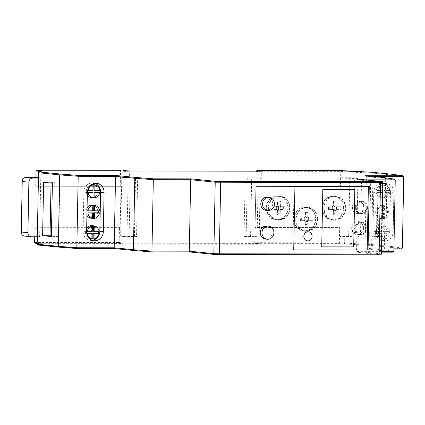 <?xml version="1.0" encoding="UTF-8"?>
<svg xmlns="http://www.w3.org/2000/svg" width="425" height="425" viewBox="0 0 425 425"><rect width="100%" height="100%" fill="white"/><g stroke="black" fill="none" stroke-linecap="round" stroke-linejoin="round"><path stroke-width="0.32" stroke-dasharray="2.12 1.59" d="M307.514 240.858A4.563 4.122 95.7 0 0 307.875 240.874A4.563 4.122 95.7 0 0 312.083 236.528A4.563 4.122 95.7 0 0 308.428 231.774M265.524 239.057A6.577 5.939 95.7 0 0 272.127 232.523A6.577 5.939 95.7 0 0 266.836 225.972M266.077 210.317A6.577 5.939 95.7 0 0 272.68 203.782A6.577 5.939 95.7 0 0 267.389 197.232M388.971 231.673L388.094 231.583A6.577 5.939 -84.3 0 1 388.147 232.608A6.577 5.939 -84.3 0 1 388.057 233.638L383.987 233.718L383.881 239.185L383.005 239.094A6.577 5.939 -84.3 0 1 381.544 239.148A6.577 5.939 -84.3 0 1 381.145 239.094L382.027 239.179A6.577 5.939 95.7 0 1 377.188 233.713L376.311 233.623A6.577 5.939 -84.3 0 1 376.258 232.597A6.577 5.939 -84.3 0 1 376.348 231.572L377.225 231.662A6.577 5.939 95.7 0 1 382.272 226.201L381.395 226.116A6.577 5.939 -84.3 0 1 382.861 226.063A6.577 5.939 -84.3 0 1 383.254 226.116L384.131 226.206L384.025 231.667L388.971 231.673A6.577 5.939 95.7 0 0 384.131 226.206M375.381 232.512A6.577 5.939 95.7 0 0 380.667 239.057A6.577 5.939 95.7 0 0 387.271 232.523A6.577 5.939 95.7 0 0 381.985 225.972A6.577 5.939 95.7 0 0 375.381 232.512M383.881 239.185A6.577 5.939 95.7 0 0 388.933 233.723M389.273 211.14L388.397 211.055A6.577 5.939 -84.3 0 1 388.45 212.08A6.577 5.939 -84.3 0 1 388.36 213.106L389.236 213.196A6.577 5.939 95.7 0 1 384.28 218.636L383.403 218.546A6.577 5.939 -84.3 0 1 381.847 218.615A6.577 5.939 -84.3 0 1 381.544 218.577L382.42 218.663A6.577 5.939 95.7 0 1 377.49 213.18L376.614 213.095A6.577 5.939 -84.3 0 1 376.561 212.07A6.577 5.939 -84.3 0 1 376.651 211.039L377.527 211.129A6.577 5.939 95.7 0 1 382.67 205.657L381.793 205.567A6.577 5.939 -84.3 0 1 383.164 205.53A6.577 5.939 -84.3 0 1 383.647 205.604L384.524 205.689A6.577 5.939 95.7 0 1 389.273 211.14L384.423 211.135L384.524 205.689M375.684 211.979A6.577 5.939 95.7 0 0 380.97 218.53A6.577 5.939 95.7 0 0 387.573 211.99A6.577 5.939 95.7 0 0 382.288 205.445A6.577 5.939 95.7 0 0 375.684 211.979M389.757 190.613L388.88 190.522A6.577 5.939 -84.3 0 1 388.933 191.548A6.577 5.939 -84.3 0 1 388.843 192.578L389.72 192.663A6.577 5.939 95.7 0 1 384.673 198.119L383.796 198.034A6.577 5.939 -84.3 0 1 382.33 198.087A6.577 5.939 -84.3 0 1 381.937 198.029L382.813 198.119A6.577 5.939 95.7 0 1 377.974 192.653L377.097 192.562A6.577 5.939 -84.3 0 1 377.044 191.537A6.577 5.939 -84.3 0 1 377.134 190.512L378.011 190.597A6.577 5.939 95.7 0 1 383.063 185.141L382.187 185.056A6.577 5.939 -84.3 0 1 383.647 185.002A6.577 5.939 -84.3 0 1 384.046 185.056L384.922 185.141A6.577 5.939 95.7 0 1 389.757 190.613L384.816 190.607L384.922 185.141M376.168 191.447A6.577 5.939 95.7 0 0 381.453 197.997A6.577 5.939 95.7 0 0 388.057 191.462A6.577 5.939 95.7 0 0 382.771 184.912A6.577 5.939 95.7 0 0 376.168 191.447M87.667 190.246L87.263 190.203A6.577 5.939 95.7 0 0 87.173 191.229A6.577 5.939 95.7 0 0 87.226 192.259L87.375 192.275M91.508 184.647A6.577 5.939 95.7 0 0 86.296 191.144A6.577 5.939 95.7 0 0 87.322 194.947M91.582 197.694A6.577 5.939 95.7 0 0 98.186 191.154A6.577 5.939 95.7 0 0 92.9 184.604M86.62 231.28L86.477 231.264A6.577 5.939 95.7 0 0 86.381 232.294A6.577 5.939 95.7 0 0 86.434 233.32L86.748 233.352M86.679 228.4A6.577 5.939 95.7 0 0 85.505 232.204A6.577 5.939 95.7 0 0 89.197 238.335M90.796 238.754A6.577 5.939 95.7 0 0 97.399 232.215A6.577 5.939 95.7 0 0 92.108 225.67M87.019 210.742L86.96 210.736A6.577 5.939 95.7 0 0 86.865 211.762A6.577 5.939 95.7 0 0 86.923 212.787L86.923 212.787M87.067 208.016A6.577 5.939 95.7 0 0 85.988 211.671A6.577 5.939 95.7 0 0 86.928 215.332M91.279 218.222A6.577 5.939 95.7 0 0 97.883 211.687A6.577 5.939 95.7 0 0 92.597 205.137M368.39 186.432L294.063 186.262L292.841 249.911L293.717 249.911M321.72 246.861L353.68 246.893L354.779 189.407M255.908 186.437L340.802 186.559L340.972 177.735L345.881 178.224L346.003 171.859L340.744 171.333L256.195 171.243L255.908 186.437L340.452 186.527L340.744 171.333L340.367 170.547M340.802 186.559L340.452 186.527M36.237 177.411L36.067 186.24L120.259 186.293L120.551 171.1L36.008 171.009M35.716 186.203L35.886 177.411M42.117 170.728L41.268 171.541L41.145 177.905L38.457 177.634M99.583 210.837L98.706 210.747A6.577 5.939 95.7 0 1 98.717 210.837M99.099 231.365L98.223 231.28A6.577 5.939 95.7 0 1 98.233 231.365M92.294 231.359L91.418 231.269L91.524 225.808M91.274 238.786L91.38 233.325M92.692 210.827L91.816 210.742L91.917 205.296M91.672 218.238L91.773 212.792M99.886 190.304L99.009 190.219A6.577 5.939 95.7 0 1 99.02 190.304M93.086 190.299L92.209 190.209L92.315 184.748M92.066 197.726L92.167 192.265M384.28 218.636L384.381 213.191L389.236 213.196M377.49 213.18L382.521 213.185L382.42 218.663M382.027 239.179L382.128 233.718L377.188 233.713M376.311 233.623L381.252 233.628L381.145 239.094M381.252 233.628L382.128 233.718M383.987 233.718L388.057 233.638M383.005 239.094L383.111 233.633M376.614 213.095L381.645 213.1L381.544 218.577M381.645 213.1L382.521 213.185M384.381 213.191L388.36 213.106M383.403 218.546L383.504 213.1M384.673 198.119L384.774 192.658L389.72 192.663M377.974 192.653L382.92 192.658L382.813 198.119M384.774 192.658L388.843 192.578M383.796 198.034L383.897 192.573M377.097 192.562L382.043 192.567L381.937 198.029M382.043 192.567L382.92 192.658M247.292 178.017L246.16 236.736L250.569 236.81L251.696 178.091L245.172 177.804L255.972 177.783L256.142 171.153M255.972 177.783L261.232 178.309L258.198 178.096L257.072 236.815L250.569 236.81M256.312 170.839L256.094 171.418L261.354 171.944L261.232 178.309M133.503 236.688L127.001 236.677L128.127 177.963L130.231 178.171L129.301 178.171L129.423 171.806L124.164 171.28L124.042 177.645L121.773 177.533L137.657 177.905L134.629 177.969L133.503 236.688L136.531 236.619L137.657 177.905M129.301 178.171L124.042 177.645M245.172 177.804L244.046 236.523L254.91 236.39L254.724 242.866L255.531 243.695L261.062 244.253L127.643 244.109L119.058 243.403L35.711 243.318M246.16 236.736L244.046 236.523M251.696 178.091L258.198 178.096M128.127 177.963L134.629 177.969M130.231 178.171L129.104 236.89L120.642 236.247L136.531 236.619M134.412 236.406L135.543 177.692M129.046 171.02L129.423 171.806L261.354 171.944L262.464 171.163M123.521 170.468L124.164 171.28L120.551 171.1L120.461 170.313M393.964 192.844L390.453 192.488A9.249 8.357 95.7 0 0 383.021 183.281A9.249 8.357 95.7 0 0 373.734 192.472L377.241 192.822L376.492 231.832A9.249 8.357 95.7 0 0 383.924 241.044A9.249 8.357 95.7 0 0 393.215 231.853L393.964 192.844A9.249 8.357 95.7 0 0 386.527 183.632A9.249 8.357 95.7 0 0 377.241 192.822M376.492 231.832L372.985 231.482L373.734 192.472M372.985 231.482A9.249 8.357 95.7 0 0 380.418 240.688A9.249 8.357 95.7 0 0 389.704 231.498L393.215 231.853M390.453 192.488L389.704 231.498M360.522 233.028A4.112 3.713 -84.3 0 1 356.729 237.129L344.755 236.943L339.846 236.449L350.067 236.459A4.112 3.713 95.7 0 0 353.86 232.358L354.827 181.852A4.112 3.713 95.7 0 0 351.523 177.762A4.112 3.713 95.7 0 0 351.193 177.746L357.855 178.415A4.112 3.713 -84.3 0 1 358.19 178.431A4.112 3.713 -84.3 0 1 361.494 182.522L360.522 233.028L353.86 232.358M256.036 177.671L254.91 236.39M120.642 236.247L121.773 177.533M24.554 236.103A4.112 3.713 95.7 0 0 24.889 236.119L35.105 236.13L40.019 236.624L37.32 236.794M94.881 183.356A9.249 8.357 95.7 0 0 93.144 182.973A9.249 8.357 95.7 0 0 83.858 192.169L83.109 231.173A9.249 8.357 95.7 0 0 90.546 240.385A9.249 8.357 95.7 0 0 92.321 240.353M356.83 179.042L357.908 179.903L365.463 179.908M384.933 177.708L385.688 178.532L366.403 176.593L373.957 176.603M365.325 175.738L366.403 176.593L365.027 248.041L363.917 248.827L393.933 248.859L363.917 248.827L383.531 250.798L384.317 249.98L385.688 178.532L395.255 179.94M393.428 174.404L394.182 175.227L373.017 173.097L346.003 171.859L345.371 171.047M372.385 172.284L373.017 173.097L371.647 244.545L370.983 245.374L338.964 243.637L255.457 243.69L261.062 244.253L259.983 243.392L260.105 237.028L259.176 237.028L260.302 178.309M357.855 178.415L349.78 178.404L348.654 237.123M339.846 236.449L340.016 227.619L255.117 227.497L254.825 242.691L255.622 243.546M255.887 186.469L255.096 227.534M340.972 177.735L351.193 177.746M345.881 178.224L349.78 178.404M254.846 236.502L260.105 237.028M257.072 236.815L259.176 237.028M127.001 236.677L129.104 236.89M34.632 242.457L119.181 242.548L119.473 227.354L120.195 227.391L120.982 186.331L120.259 186.293M122.915 236.358L122.793 242.723L122.118 243.552M38.447 178.075L41.145 177.905M36.067 186.24L120.982 186.331M120.195 227.391L35.275 227.301L35.105 236.13M39.626 236.794L40.752 178.08M381.522 251.372L356.533 251.345L357.908 179.903L382.845 182.442M119.058 243.403L119.181 242.548L128.053 243.254L259.983 243.392L254.825 242.691L339.373 242.781L371.647 244.545L392.812 246.675L394.182 175.227L403.75 176.635M377.076 236.04L378.101 182.66L386.872 183.542L385.847 236.922L377.076 236.04L369.644 236.034L370.669 182.654L379.44 183.536L378.415 236.916L369.644 236.034M343.968 244.136L344.632 243.307L344.755 236.943M338.964 243.637L339.373 242.781L339.665 227.587L255.117 227.497M340.016 227.619L339.665 227.587M127.643 244.109L128.053 243.254L128.175 236.89M34.744 236.789L34.924 227.263L119.473 227.354M35.275 227.301L34.924 227.263M37.177 244.194L39.897 242.988L40.019 236.624M381.475 253.89L356.533 251.345L355.422 252.131L381.507 252.158L355.422 252.131L380.322 254.633A0.823 0.744 95.7 0 0 381.082 253.815L382.452 182.367A0.823 0.744 -84.3 0 0 381.878 181.565M402.379 248.078L392.812 246.675L392.025 247.493L370.983 245.374M37.203 242.718L39.897 242.988L40.715 243.817L38 245.023M40.641 243.812L37.193 243.461L40.641 243.812M383.063 185.141L382.957 190.602L378.011 190.597M382.67 205.657L382.564 211.135L377.527 211.129M382.272 226.201L382.171 231.667L377.225 231.662M382.171 231.667L376.348 231.572M381.395 226.116L381.294 231.577M388.094 231.583L383.148 231.577L383.254 226.116M383.148 231.577L384.025 231.667M382.564 211.135L376.651 211.039M381.793 205.567L381.687 211.044M388.397 211.055L383.547 211.05L383.647 205.604M383.547 211.05L384.423 211.135M382.187 185.056L382.08 190.517L377.134 190.512M388.88 190.522L383.94 190.517L384.046 185.056M383.94 190.517L384.816 190.607M382.957 190.602L382.08 190.517M93.277 231.274L98.223 231.28M86.477 231.264L91.418 231.269M86.743 233.32L86.434 233.32M93.67 210.742L98.706 210.747M86.96 210.736L91.816 210.742M94.068 190.214L99.009 190.219M87.263 190.203L92.209 190.209M378.415 236.916L385.847 236.922M379.44 183.536L386.872 183.542M370.669 182.654L378.101 182.66M51.053 183.053L51.069 182.314L59.835 183.196L58.809 236.576L51.377 236.571M58.809 236.576L51.393 235.833M51.069 182.314L43.637 182.309M59.835 183.196L52.403 183.191M368.39 186.341L369.267 186.432M292.841 249.911L293.717 249.996M294.063 186.262L294.939 186.352M339.134 206.731L336.473 206.725L336.85 206.736L335.745 205.902L336.207 201.354L333.572 201.349L333.158 205.902L333.487 205.907L332.722 206.731L328.599 206.725L328.546 209.637L332.345 209.578L333.397 210.465L333.072 210.402L333.014 213.345L333.312 215.023L335.947 215.023L335.654 210.402L336.791 209.647L336.419 209.583L336.473 206.725L335.745 205.902L333.158 205.902L332.398 206.725L332.345 209.578L333.072 210.402L335.654 210.402L336.419 209.583L340.919 209.653L340.972 206.736L339.134 206.731L339.081 209.583M335.947 215.023L336.032 210.465M333.397 210.465L333.312 215.023M328.546 209.637L332.669 209.642M332.722 206.731L328.599 206.725M333.572 201.349L333.487 205.907M336.122 205.913L336.207 201.354M340.972 206.736L336.85 206.736M336.791 209.647L340.919 209.653M334.225 209.073L333.992 206.64L332.068 206.64L331.744 209.073L332.015 209.382L333.944 209.382L334.225 209.073L336.419 209.583M333.944 209.382L335.654 210.402M332.015 209.382L333.072 210.402M331.744 209.073L332.345 209.578M331.787 206.948L332.398 206.725M332.068 206.64L333.158 205.902M333.992 206.64L335.745 205.902M336.473 206.725L334.263 206.948M305.91 217.701L303.7 218.004L303.933 220.437L304.991 221.457L307.95 221.526L308.709 220.702L308.332 220.639L308.385 217.786L306.181 218.009L305.91 217.701L307.658 216.962L305.076 216.957L304.316 217.781L304.257 220.633L304.991 221.457L305.224 226.079L307.859 226.084L307.572 221.462L308.332 220.639L312.832 220.708L312.89 217.797L308.385 217.786L307.658 216.962L308.125 212.41L305.485 212.41L305.129 214.014L305.076 216.957L305.4 216.968L304.64 217.786L300.517 217.781L300.459 220.692L304.257 220.633L304.991 221.457M303.663 220.129L304.257 220.633M303.7 218.004L304.316 217.781M303.987 217.701L305.076 216.957M307.859 226.084L307.95 221.526M305.315 221.521L305.224 226.079M300.459 220.692L304.587 220.697M304.64 217.786L300.517 217.781M305.485 212.41L305.4 216.968M308.385 217.786L308.763 217.791L307.658 216.962M308.035 216.968L308.125 212.41M312.89 217.797L308.763 217.791M308.709 220.702L312.832 220.708M303.933 220.437L306.138 220.134L306.181 218.009M305.857 220.437L307.572 221.462M308.332 220.639L306.138 220.134M345.35 208.197A11.714 10.583 95.7 0 0 335.931 196.536A11.714 10.583 95.7 0 0 324.169 208.176A11.714 10.583 95.7 0 0 333.588 219.842A11.714 10.583 95.7 0 0 345.35 208.197M322.416 208A11.714 10.583 -84.3 0 1 334.178 196.355A11.714 10.583 -84.3 0 1 343.597 208.022A11.714 10.583 -84.3 0 1 331.835 219.667A11.714 10.583 -84.3 0 1 322.416 208M322.044 208A12.123 10.954 95.7 0 0 331.792 220.076A12.123 10.954 95.7 0 0 343.968 208.022A12.123 10.954 95.7 0 0 334.22 195.946A12.123 10.954 95.7 0 0 322.044 208M323.797 208.176A12.123 10.954 95.7 0 0 333.545 220.251A12.123 10.954 95.7 0 0 345.722 208.197A12.123 10.954 95.7 0 0 335.973 196.127A12.123 10.954 95.7 0 0 323.797 208.176M315.881 219.082A12.123 10.954 95.7 0 0 306.133 207.007A12.123 10.954 95.7 0 0 293.957 219.056A12.123 10.954 95.7 0 0 303.705 231.131A12.123 10.954 95.7 0 0 315.881 219.082M317.634 219.258A12.123 10.954 95.7 0 0 307.886 207.182A12.123 10.954 95.7 0 0 295.71 219.231A12.123 10.954 95.7 0 0 305.458 231.306A12.123 10.954 95.7 0 0 317.634 219.258M296.082 219.236A11.714 10.583 95.7 0 0 305.501 230.897A11.714 10.583 95.7 0 0 317.268 219.258A11.714 10.583 95.7 0 0 307.843 207.591A11.714 10.583 95.7 0 0 296.082 219.236M315.509 219.082A11.714 10.583 -84.3 0 1 303.748 230.722A11.714 10.583 -84.3 0 1 294.328 219.056A11.714 10.583 -84.3 0 1 306.09 207.416A11.714 10.583 -84.3 0 1 315.509 219.082M289.606 208.138A11.714 10.583 -84.3 0 1 277.844 219.783A11.714 10.583 -84.3 0 1 268.425 208.117A11.714 10.583 -84.3 0 1 280.187 196.472A11.714 10.583 -84.3 0 1 289.606 208.138M287.853 207.963A11.714 10.583 -84.3 0 1 276.091 219.608A11.714 10.583 -84.3 0 1 266.672 207.942A11.714 10.583 -84.3 0 1 278.433 196.297A11.714 10.583 -84.3 0 1 287.853 207.963M288.224 207.963A12.123 10.954 95.7 0 0 278.476 195.888A12.123 10.954 95.7 0 0 266.3 207.942A12.123 10.954 95.7 0 0 276.048 220.017A12.123 10.954 95.7 0 0 288.224 207.963M289.978 208.138A12.123 10.954 95.7 0 0 280.229 196.063A12.123 10.954 95.7 0 0 268.053 208.117A12.123 10.954 95.7 0 0 277.801 220.192A12.123 10.954 95.7 0 0 289.978 208.138M278.248 206.582L280.001 205.843L277.413 205.843L276.654 206.662L273.992 206.662L273.934 209.514L276.601 209.52L277.328 210.343L279.91 210.343L280.675 209.525L283.337 209.525L283.39 206.672L280.728 206.667L280.001 205.843L280.054 202.9L277.472 202.9L277.413 205.843L276.324 206.582L278.248 206.582L278.518 206.89L280.728 206.667L280.675 209.525L281.047 209.589L280.288 210.407L278.194 209.323L276.271 209.323L277.328 210.343L277.27 213.286L279.857 213.286L279.91 210.343M276.654 206.662L276.601 209.52L276 209.015L276.043 206.89L276.978 206.672L277.743 205.849L277.413 205.843M276.271 209.323L276 209.015M276.043 206.89L276.324 206.582M278.518 206.89L278.481 209.015L280.675 209.525M278.481 209.015L278.194 209.323M281.047 209.589L283.337 209.525M279.857 213.286L280.203 214.965L280.288 210.407M277.328 210.343L276.601 209.52M277.652 210.407L277.567 214.965L277.27 213.286M273.934 209.514L276.925 209.583M276.978 206.672L273.992 206.662M277.472 202.9L277.828 201.291L277.743 205.849M280.001 205.843L280.378 205.854L281.106 206.678L280.728 206.667M272.855 206.667L272.797 209.578M280.378 205.854L280.463 201.296L277.828 201.291M285.175 209.594L285.228 206.678L281.106 206.678M277.567 214.965L280.203 214.965M283.39 206.672L285.228 206.678M280.463 201.296L280.054 202.9M363.566 228.156A6.577 5.939 95.7 0 0 358.28 221.606A6.577 5.939 95.7 0 0 351.672 228.14A6.577 5.939 95.7 0 0 356.963 234.69A6.577 5.939 95.7 0 0 363.566 228.156M367.072 228.507A6.577 5.939 95.7 0 0 361.787 221.956A6.577 5.939 95.7 0 0 355.183 228.496A6.577 5.939 95.7 0 0 360.469 235.041A6.577 5.939 95.7 0 0 367.072 228.507M355.874 228.496A5.812 5.249 -84.3 0 1 359.577 222.987A5.812 5.249 -84.3 0 1 365.404 225.032A5.812 5.249 -84.3 0 1 366.382 228.507A5.812 5.249 -84.3 0 1 364.629 232.751A5.812 5.249 -84.3 0 1 358.928 233.824A5.812 5.249 -84.3 0 1 355.874 228.496M352.043 228.14A6.162 5.567 -84.3 0 1 358.238 222.015A6.162 5.567 -84.3 0 1 363.194 228.156A6.162 5.567 -84.3 0 1 357.005 234.281A6.162 5.567 -84.3 0 1 352.043 228.14M366.786 207.644A5.812 5.249 -84.3 0 1 365.033 211.889A5.812 5.249 -84.3 0 1 359.332 212.962A5.812 5.249 -84.3 0 1 356.272 207.634A5.812 5.249 -84.3 0 1 359.98 202.13A5.812 5.249 -84.3 0 1 365.808 204.175A5.812 5.249 -84.3 0 1 366.786 207.644M352.075 207.283A6.577 5.939 95.7 0 0 357.361 213.833A6.577 5.939 95.7 0 0 363.965 207.294A6.577 5.939 95.7 0 0 358.679 200.743A6.577 5.939 95.7 0 0 352.075 207.283M352.447 207.283A6.162 5.567 95.7 0 0 357.404 213.424A6.162 5.567 95.7 0 0 363.593 207.294A6.162 5.567 95.7 0 0 358.636 201.153A6.162 5.567 95.7 0 0 352.447 207.283M355.582 207.634A6.577 5.939 95.7 0 0 360.868 214.184A6.577 5.939 95.7 0 0 367.471 207.65A6.577 5.939 95.7 0 0 362.185 201.099A6.577 5.939 95.7 0 0 355.582 207.634M40.317 171.445L41.268 171.541L38.547 172.747M350.067 236.459L356.729 237.129M361.494 182.522L354.827 181.852M31.551 236.789L24.889 236.119M87.364 192.52L83.858 192.169M86.615 231.529L83.109 231.173M393.948 248.072L365.027 248.041L384.317 249.98L393.885 251.387M392.875 252.174L383.531 250.798M401.37 248.864L392.025 247.493M378.749 254.772L380.322 254.633M335.798 202.959L333.216 202.959M329.736 206.72L329.683 209.573M333.014 213.345L335.601 213.345M304.932 224.4L307.514 224.405M301.649 217.775L301.596 220.633M307.716 214.019L305.129 214.014M311.052 217.786L310.994 220.644M360.368 222.254A6.162 5.567 -84.3 0 1 360.868 222.28A6.162 5.567 -84.3 0 1 365.824 228.416A6.162 5.567 -84.3 0 1 360.134 234.573A6.162 5.567 -84.3 0 1 359.635 234.547A6.162 5.567 -84.3 0 1 354.678 228.406A6.162 5.567 -84.3 0 1 360.368 222.254M355.077 207.549A6.162 5.567 95.7 0 0 360.033 213.685A6.162 5.567 95.7 0 0 360.533 213.711A6.162 5.567 95.7 0 0 366.228 207.559A6.162 5.567 95.7 0 0 361.266 201.418A6.162 5.567 95.7 0 0 360.767 201.392A6.162 5.567 95.7 0 0 355.077 207.549M381.544 239.148L380.667 239.057M381.847 218.615L380.97 218.53M382.33 198.087L381.453 197.997M358.19 178.431L351.523 177.762M380.418 240.688L383.924 241.044M383.021 183.281L386.527 183.632M93.144 182.973L96.656 183.329M90.546 240.385L94.052 240.736M383.647 185.002L382.771 184.912M383.164 205.53L382.288 205.445M382.861 226.063L381.985 225.972M334.178 196.355L335.931 196.536M331.792 220.076L333.545 220.251M334.22 195.946L335.973 196.127M331.835 219.667L333.588 219.842M306.133 207.007L307.886 207.182M303.748 230.722L305.501 230.897M306.09 207.416L307.843 207.591M303.705 231.131L305.458 231.306M276.091 219.608L277.844 219.783M278.476 195.888L280.229 196.063M276.048 220.017L277.801 220.192M278.433 196.297L280.187 196.472M358.28 221.606L361.787 221.956M365.404 225.032A6.162 6.162 0 0 0 360.868 222.28L358.238 222.015M364.629 232.751A6.162 6.162 0 0 1 359.635 234.547L357.005 234.281M356.963 234.69L360.469 235.041M357.404 213.424L360.033 213.685A6.162 6.162 0 0 0 365.033 211.889M357.361 213.833L360.868 214.184M358.679 200.743L362.185 201.099M365.808 204.175A6.162 6.162 0 0 0 361.266 201.418L358.636 201.153"/><path stroke-width="0.64" d="M307.891 240.874A4.563 4.122 95.7 0 0 312.099 236.523A4.563 4.122 95.7 0 0 308.438 231.774A4.563 4.122 95.7 0 0 308.067 231.758A4.563 4.122 95.7 0 0 303.864 236.109A4.563 4.122 95.7 0 0 307.525 240.858A4.563 4.122 95.7 0 0 307.891 240.874M308.438 231.774L308.417 231.774A4.563 4.122 95.7 0 0 308.417 231.774A4.563 4.122 95.7 0 0 308.051 231.758A4.563 4.122 95.7 0 0 303.843 236.103A4.563 4.122 95.7 0 0 307.503 240.853A4.563 4.122 95.7 0 0 307.514 240.858L307.503 240.853M261.986 232.688A6.577 5.939 95.7 0 0 267.277 239.238A6.577 5.939 95.7 0 0 273.881 232.698A6.577 5.939 95.7 0 0 268.589 226.148A6.577 5.939 95.7 0 0 261.986 232.688M268.589 226.148L266.836 225.972A6.577 5.939 95.7 0 0 260.233 232.512A6.577 5.939 95.7 0 0 265.524 239.057L267.277 239.238M262.538 203.942A6.577 5.939 95.7 0 0 267.83 210.492A6.577 5.939 95.7 0 0 274.433 203.958A6.577 5.939 95.7 0 0 269.142 197.407A6.577 5.939 95.7 0 0 262.538 203.942M269.142 197.407L267.389 197.232A6.577 5.939 95.7 0 0 260.785 203.766A6.577 5.939 95.7 0 0 266.077 210.317L267.83 210.492M87.322 194.947A6.577 5.939 95.7 0 0 91.582 197.694L92.459 197.779A6.577 5.939 95.7 0 0 92.857 197.806M99.848 192.36L94.902 192.355L94.796 197.816A6.577 5.939 -84.3 0 0 99.848 192.36L98.972 192.27A6.577 5.939 95.7 0 0 99.062 191.245A6.577 5.939 95.7 0 0 99.02 190.304M94.796 197.816L93.92 197.726A6.577 5.939 95.7 0 1 92.942 197.806A6.577 5.939 -84.3 0 1 88.103 192.344L87.375 192.275M87.375 192.259L93.043 192.35L92.942 197.816L92.066 197.726A6.577 5.939 95.7 0 0 92.459 197.779M89.197 238.335A6.577 5.939 95.7 0 0 90.796 238.754L91.672 238.839A6.577 5.939 95.7 0 0 92.071 238.866M91.672 238.839A6.577 5.939 95.7 0 1 91.274 238.786L92.151 238.877A6.577 5.939 95.7 0 0 93.133 238.786L94.01 238.877A6.577 5.939 -84.3 0 0 99.057 233.421L98.18 233.33A6.577 5.939 95.7 0 0 98.276 232.305A6.577 5.939 95.7 0 0 98.233 231.365M86.743 233.32L92.257 233.41L92.151 238.877A6.577 5.939 -84.3 0 1 87.311 233.405L86.748 233.352M86.928 215.332A6.577 5.939 95.7 0 0 91.279 218.222L92.156 218.312A6.577 5.939 95.7 0 0 93.527 218.275L94.403 218.36A6.577 5.939 -84.3 0 0 99.546 212.888L94.509 212.883L94.403 218.36M99.546 212.888L98.669 212.803A6.577 5.939 95.7 0 0 98.759 211.772A6.577 5.939 95.7 0 0 98.717 210.837M92.549 218.328L92.65 212.883L87.8 212.877A6.577 5.939 -84.3 0 0 92.549 218.328L91.672 218.238A6.577 5.939 95.7 0 0 92.156 218.312M87.8 212.877L92.65 212.883M293.717 249.911L367.168 249.985L368.39 186.432M322.819 189.375L321.72 246.861L353.696 246.893L354.801 189.412L322.819 189.375L321.736 246.861M368.045 250.075L369.267 186.432L294.939 186.352L293.717 249.996L367.168 249.985M256.195 171.243L257.024 170.457L340.382 170.547L372.385 172.284L393.428 174.404L402.772 175.775L365.325 175.738L384.933 177.708L394.278 179.084L356.83 179.042L381.724 181.549L380.157 181.688L220.352 181.518A0.823 0.351 90.1 0 1 220.687 182.373L219.316 253.821L379.116 253.991L380.492 182.543L215.22 182.192L213.849 253.64L189.3 251.17L151.953 251.133L133.466 249.714L134.837 178.272L153.324 179.685L190.671 179.722L215.22 182.192A0.823 0.744 -84.3 0 1 215.98 181.374L191.08 178.867L190.671 179.722L189.3 251.17L189.678 251.956L214.444 254.447M381.724 181.549A0.823 0.744 -84.3 0 1 381.793 181.549C382.133 181.337 382.484 181.634 382.845 182.442L381.475 253.89L379.116 253.991A0.823 0.351 90.1 0 1 378.765 254.777L218.965 254.607A0.823 0.351 90.1 0 1 218.949 254.607L214.508 254.458A0.823 0.744 95.7 0 0 214.572 254.463L218.949 254.607A0.823 0.351 90.1 0 0 219.316 253.821L213.849 253.64A0.823 0.744 95.7 0 0 214.508 254.458L189.662 251.956L152.214 251.919L134.167 250.538L133.466 249.714L114.176 247.775L115.552 176.327L134.837 178.272L135.57 177.448L115.956 175.472L115.552 176.327L78.2 176.29L78.508 175.435L60.446 174.053L59.713 174.877L78.2 176.29L76.829 247.738L77.1 248.524L114.553 248.561L134.04 250.522M114.553 248.561L114.176 247.775L76.829 247.738L58.342 246.319L59.713 174.877L38.547 172.747L37.177 244.194L38 245.023L58.916 247.127M51.377 236.571L42.612 235.689L43.637 182.309L52.403 183.191L51.377 236.571M35.886 177.411L36.008 171.009L40.317 171.445M38.457 177.634L26.015 177.4A4.112 3.713 95.7 0 0 22.222 181.502L21.25 232.008A4.112 3.713 95.7 0 0 24.554 236.103L31.216 236.773A4.112 3.713 -84.3 0 1 27.912 232.677L28.884 182.171A4.112 3.713 -84.3 0 1 32.677 178.07L38.447 178.075M87.019 210.742L87.837 210.821A6.577 5.939 -84.3 0 1 92.793 205.381L91.917 205.296A6.577 5.939 95.7 0 1 93.473 205.227L92.597 205.137A6.577 5.939 95.7 0 0 87.067 208.016M94.653 205.355L94.547 210.832L99.583 210.837A6.577 5.939 -84.3 0 0 94.653 205.355L93.776 205.264A6.577 5.939 95.7 0 0 93.473 205.227M87.837 210.821L92.692 210.827L92.793 205.381M86.62 231.28L87.353 231.354A6.577 5.939 -84.3 0 1 92.4 225.898L91.524 225.808A6.577 5.939 95.7 0 1 92.985 225.755L92.108 225.67A6.577 5.939 95.7 0 0 86.679 228.4M93.383 225.808L93.277 231.274L94.153 231.359L94.26 225.898L93.383 225.808A6.577 5.939 95.7 0 0 92.985 225.755M94.26 225.898A6.577 5.939 -84.3 0 1 99.099 231.365L94.153 231.359M87.353 231.354L92.294 231.359L92.4 225.898M92.257 233.41L87.311 233.405M99.057 233.421L93.24 233.325L93.133 238.786M94.01 238.877L94.116 233.415M93.776 205.264L93.67 210.742L94.547 210.832M94.509 212.883L93.633 212.798L93.527 218.275M87.667 190.246L88.14 190.294A6.577 5.939 -84.3 0 1 93.192 184.838L92.315 184.748A6.577 5.939 95.7 0 1 93.776 184.694L92.9 184.604A6.577 5.939 95.7 0 0 91.508 184.647M95.046 184.838L94.945 190.299L99.886 190.304A6.577 5.939 -84.3 0 0 95.046 184.838L94.169 184.748A6.577 5.939 95.7 0 0 93.776 184.694M88.14 190.294L93.086 190.299L93.192 184.838M93.043 192.35L88.103 192.344M94.169 184.748L94.068 190.214L94.945 190.299M94.902 192.355L94.026 192.265L93.92 197.726M256.142 171.153L256.312 170.839M256.094 171.418L256.934 170.606L262.368 171.163M123.521 170.468L129.046 171.02L262.416 171.163M340.436 170.553L256.934 170.606M37.32 236.794L31.551 236.789A4.112 3.713 -84.3 0 1 31.216 236.773M92.321 240.353A9.249 8.357 95.7 0 0 99.832 231.195L100.582 192.185A9.249 8.357 95.7 0 0 94.881 183.356M392.875 252.174L381.507 252.158L392.918 252.174L393.885 251.387L395.255 179.94L394.411 179.095L385.135 177.74M401.37 248.864L393.933 248.859L401.413 248.864L402.379 248.078L403.75 176.635L402.905 175.791L393.63 174.431M345.371 171.047L340.404 170.547M60.446 174.053L39.403 171.934L42.117 170.728L37.071 170.223L120.466 170.313L37.118 170.228L36.008 171.009M42.117 170.728L39.047 172.008L38.547 172.747M103.339 231.545L104.088 192.536A9.249 8.357 95.7 0 0 96.656 183.329A9.249 8.357 95.7 0 0 87.364 192.52L86.615 231.529A9.249 8.357 95.7 0 0 94.052 240.736A9.249 8.357 95.7 0 0 103.339 231.545L99.832 231.195M191.08 178.867L153.627 178.829L153.324 179.685L151.953 251.133L152.224 251.919L189.678 251.956M37.203 242.718L34.632 242.457L34.744 236.789M34.632 242.457L35.711 243.318L37.193 243.461L35.711 243.318M114.527 248.561L77.09 248.524L38 245.023M37.177 244.194L58.342 246.319L59.043 247.143L77.063 248.519M98.18 233.33L93.24 233.325M98.669 212.803L93.633 212.798M98.972 192.27L94.026 192.265M51.393 235.833L42.612 235.689M50.044 235.694L51.053 183.053M354.801 189.412L322.841 189.375M32.677 178.07L26.015 177.4M22.222 181.502L28.884 182.171M27.912 232.677L21.25 232.008M356.926 179.047L381.793 181.549A0.823 0.744 -84.3 0 1 381.878 181.565M380.157 181.688A0.823 0.351 90.1 0 1 380.492 182.543L382.845 182.442M115.956 175.472L78.508 175.435M153.627 178.829L135.57 177.448M220.352 181.518L215.98 181.374M129.046 171.02L262.464 171.163M365.463 179.908L395.255 179.94M373.957 176.603L403.75 176.635M104.088 192.536L100.582 192.185M393.885 251.387L381.522 251.372M402.379 248.078L393.948 248.072M134.167 250.538L152.187 251.913M218.981 254.607L378.749 254.772A0.823 0.351 90.1 0 0 378.765 254.777C380.327 255.08 381.23 254.782 381.475 253.89M123.579 170.468L129.072 171.02M365.42 175.743L385.002 177.714M372.443 172.29L393.497 174.404M345.403 171.052L372.412 172.284M134.103 250.532L114.522 248.561"/></g></svg>

